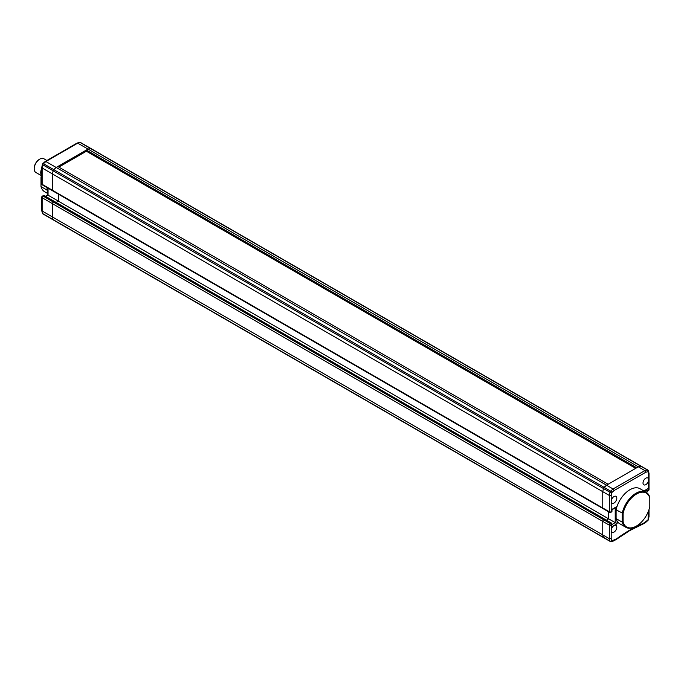 <?xml version="1.0" encoding="UTF-8"?>
<svg xmlns="http://www.w3.org/2000/svg" width="684" height="684" viewBox="0 0 684 684"><rect width="100%" height="100%" fill="white"/><g stroke="black" fill="none" stroke-linecap="round" stroke-linejoin="round"><path stroke-width="1.03" d="M44.4 195.889L43.092 196.103A1.325 0.761 120 0 0 42.151 197.727L42.151 211.236L42.81 213.665A1.325 0.761 120 0 0 43.049 214.015L53.343 219.957A1.325 0.761 -60 0 0 53.762 219.992A1.325 0.761 -60 0 1 53.343 219.957A1.325 0.761 -60 0 1 53.104 219.607L52.454 217.179L52.454 203.67A1.325 0.761 -60 0 1 53.386 202.054L54.694 201.831M617.088 521.028L617.088 523.722L611.564 526.911L611.197 525.175L611.197 530.476A3.967 2.291 120 0 0 612.018 532.289A3.967 2.291 120 0 0 614.001 532.092A3.967 2.291 120 0 0 616.592 528.595A3.967 2.291 120 0 0 615.985 525.415A3.967 2.291 120 0 0 614.001 525.611A3.967 2.291 120 0 0 611.197 530.476L611.197 538.547L611.812 540.856A1.325 0.932 165 0 1 609.974 541.121L603.425 537.333A1.325 0.761 120 0 0 603.664 537.675L53.343 219.957A1.325 0.761 -60 0 1 53.104 219.607L42.81 213.665A1.325 0.932 165 0 1 42.434 213.211L41.784 210.8L602.766 534.905L603.425 537.333A1.325 0.761 120 0 0 603.664 537.675A1.325 0.761 120 0 0 604.083 537.718M48.051 188.177L48.051 195.188L58.345 201.13L58.345 194.119L58.345 201.13L608.666 518.857L606.426 520.148L608.666 518.857L608.666 511.846L608.666 518.857L615.215 522.636L615.215 507.956M56.105 202.421L58.345 201.13L56.105 202.421M53.386 190.81A1.325 0.761 -60 0 1 52.728 190.879A1.325 0.761 -60 0 1 52.454 190.272L52.454 173.95L53.104 170.769A1.325 0.761 -60 0 1 53.762 169.623L56.191 167.469L88.014 149.095L90.442 148.445A1.325 0.761 -60 0 1 90.869 148.479L641.182 466.206A1.325 0.761 120 0 0 640.763 466.172L638.334 466.821L606.511 485.195L604.083 487.35A1.325 0.761 120 0 0 603.425 488.496L602.766 491.676L602.766 507.998A1.325 0.761 120 0 0 603.04 508.597A1.325 0.761 120 0 0 603.707 508.537M45.221 161.475L42.836 163.596A1.325 0.539 48.4 0 0 42.776 164.04A1.325 0.539 11.6 0 0 42.417 164.314A1.325 0.539 11.6 0 0 42.81 164.827L42.151 168.007L52.454 173.95L52.454 190.272L602.766 507.998A1.325 0.761 120 0 0 603.04 508.597L609.598 512.384A1.325 0.761 -60 0 1 609.324 511.777L602.766 507.998L602.766 491.676L603.425 488.496L53.104 170.769A1.325 0.761 -60 0 1 53.762 169.623L56.191 167.469L613.069 488.974L644.884 470.601L638.334 466.821L636.701 467.762L86.381 150.044L88.014 149.095L638.334 466.821L640.763 466.172L90.442 148.445A1.325 0.761 -60 0 1 90.869 148.479L80.567 142.537A1.325 0.761 120 0 0 80.148 142.503L90.442 148.445L88.014 149.095L77.719 143.153L45.896 161.527L56.191 167.469L57.832 166.52L608.153 484.246L604.083 487.35A1.325 0.761 120 0 0 603.425 488.496L609.974 492.275A1.325 0.761 -60 0 1 610.632 491.129L43.468 163.681A1.325 0.761 120 0 0 42.81 164.827L53.104 170.769L52.454 173.95L602.766 491.676L609.324 495.455L609.974 492.275A1.325 0.539 -168.4 0 0 611.812 492.574L611.197 495.601L609.324 495.455L609.324 511.777A1.325 0.761 180 0 0 611.197 511.777L611.103 511.829M42.151 168.007L42.151 184.329L52.454 190.272A1.325 0.761 -60 0 0 52.728 190.879L603.04 508.597M45.896 161.527L43.468 163.681A1.325 0.539 48.4 0 0 42.836 163.596A1.325 1.325 0 0 0 42.417 164.314L41.775 167.443M76.659 143.76L77.719 143.153L77.155 143.05L79.566 142.409A1.325 0.932 75 0 1 80.148 142.503L77.719 143.153M42.528 196.428L43.93 195.624L42.434 196.043A1.325 1.325 0 0 0 41.767 197.189L41.767 210.655M42.151 211.236L42.151 210.014M42.434 213.211L42.434 213.211A1.325 1.325 0 0 0 43.049 214.015M41.767 174.865A20.255 11.688 120 0 0 40.989 177.797L41.767 178.25M41.767 174.446A19.588 11.312 -60 0 0 40.989 177.336L40.989 186.587L47.068 190.101L47.068 187.613M40.989 186.587A20.255 11.688 120 0 0 44.665 191.759L47.666 193.495M47.666 191.742A20.255 11.688 -60 0 1 47.068 190.101M41.767 171.513A7.276 4.207 120 0 0 41.767 173.599M41.476 175.378A7.943 4.583 -60 0 1 41.767 168.298M34.209 168.538A7.276 4.207 -60 0 1 34.2 168.281A7.276 4.207 -60 0 1 39.347 159.363L39.817 159.09A7.943 4.583 120 0 0 34.2 168.82A7.943 4.583 120 0 0 35.842 172.453L41.399 175.66M46.905 160.501L43.785 158.697A7.943 4.583 120 0 0 39.817 159.09L39.347 159.363M648.03 490.821A1.325 0.761 -120 0 0 648.355 490.77L646.85 491.189L648.629 490.163L648.629 479.792A3.967 2.291 120 0 0 647.808 477.971A3.967 2.291 120 0 0 645.824 478.167A3.967 2.291 120 0 0 643.225 481.664A3.967 2.291 120 0 0 643.841 484.845A3.967 2.291 120 0 0 645.824 484.648A3.967 2.291 120 0 0 648.629 479.792L648.629 473.986L648.013 471.678L645.696 472.293L644.884 470.601L647.321 469.951L640.763 466.172A1.325 0.761 120 0 1 641.182 466.206L647.739 469.985A1.325 0.761 -60 0 1 647.979 470.336A1.325 0.932 165 0 1 648.355 470.789L648.355 470.789A1.325 0.932 165 0 1 648.013 471.678A1.325 0.932 75 0 0 647.321 469.951A1.325 0.761 -60 0 1 647.739 469.985A1.325 1.325 0 0 1 648.355 470.789L648.996 473.2M614.001 503.022A3.967 2.291 120 0 0 616.592 499.525A3.967 2.291 120 0 0 615.985 496.345A3.967 2.291 120 0 0 614.001 496.541A3.967 2.291 120 0 0 611.197 501.406A3.967 2.291 120 0 0 612.018 503.219A3.967 2.291 120 0 0 614.001 503.022M613.625 540.95L611.222 541.591A1.325 0.932 75 0 1 610.632 541.497A1.325 0.761 -60 0 1 610.214 541.463A1.325 1.325 0 0 0 611.222 541.591A1.325 0.932 75 0 0 611.812 540.856L616.643 538.787A133.679 77.181 -60 0 1 629.913 530.04A133.679 77.181 -60 0 1 643.182 523.465L648.013 519.96L648.629 510.666M605.015 519.558L603.707 519.772A1.325 0.761 120 0 0 602.766 521.396L602.766 534.905L609.324 538.684L609.324 525.175L602.766 521.396L602.766 534.905L603.425 537.333L53.104 219.607L52.454 217.179L52.454 203.67A1.325 0.761 -60 0 1 53.386 202.054L54.558 201.532L604.878 519.259L43.93 195.624M614.121 490.522L613.069 488.974L610.632 491.129A1.325 0.539 -131.6 0 1 611.812 492.574L614.121 490.522L645.696 472.293M648.629 472.764L648.629 473.986L648.629 472.764M646.85 491.189L646.38 490.924L648.252 490.377L648.252 488.436L644.277 491.18M617.036 506.459L611.564 509.614L611.564 511.016M616.994 506.579L611.958 509.836L611.958 511.401L610.923 512.384A1.325 0.761 60 0 0 611.197 511.777L611.197 495.601M617.088 523.722L615.215 522.636L611.958 524.525M611.564 526.911L611.564 523.337L611.564 524.961L611.103 523.072L604.545 519.284L603.707 519.772A1.325 0.761 120 0 0 602.766 521.396L42.151 197.727A1.325 0.761 180 0 1 41.767 197.189M648.629 515.992L648.629 516.933L648.629 515.992M648.372 519.686A1.325 0.539 -168.4 0 1 648.013 519.96A1.325 0.539 -131.6 0 1 647.953 520.404A1.325 1.325 0 0 0 648.372 519.686L649.013 516.557M611.197 538.547L609.324 538.684L609.974 541.121A1.325 0.761 -60 0 0 610.214 541.463L603.664 537.675M644.884 522.473L645.696 522.003L644.884 522.473M614.121 540.24L613.069 540.847L614.121 540.24M623.124 513.428A19.588 11.312 -60 0 1 636.462 494.053A19.588 11.312 -60 0 1 649.8 498.029L649.8 506.664A19.588 11.312 -60 0 1 636.462 526.039A19.588 11.312 -60 0 1 623.124 522.072L623.124 513.428L616.104 509.845A20.255 11.688 -60 0 1 629.913 489.727A20.255 11.688 -60 0 1 640.036 488.727L646.124 492.241A20.255 11.688 120 0 0 635.992 493.241A20.255 11.688 120 0 0 622.192 513.351L622.192 522.14L616.104 518.626L616.104 509.845M649.8 498.029L649.8 497.413A20.255 11.688 120 0 0 646.124 492.241M623.124 522.072L622.192 522.14A20.255 11.688 120 0 0 625.869 527.313L619.789 523.807A20.255 11.688 -60 0 1 616.104 518.626M625.869 527.313A20.255 11.688 120 0 0 635.992 526.312A20.255 11.688 120 0 0 636.231 526.176M635.667 468.36L86.381 151.232L58.858 167.118M86.381 151.232L86.381 150.044M42.434 196.043A1.325 0.761 -120 0 1 43.092 196.103L610.256 523.559L611.564 523.337M43.135 195.633L44.263 195.59L54.558 201.532M48.051 195.188L45.811 196.479M41.767 167.512L41.767 183.782A1.325 0.761 180 0 0 42.151 184.329A1.325 0.761 120 0 0 42.434 184.936L52.728 190.879M646.38 489.966L646.38 490.924L645.551 490.445M647.654 491.18L645.363 490.556M610.256 512.316A1.325 0.761 -60 0 1 609.598 512.384A1.325 1.325 0 0 0 610.923 512.384M609.324 525.175A1.325 0.761 -60 0 1 610.256 523.559A1.325 0.761 -120 0 1 611.197 525.175A1.325 0.761 180 0 1 609.324 525.175M643.892 490.95L648.252 488.436M649.022 489.624A1.325 0.761 180 0 1 648.629 490.163A1.325 0.761 -120 0 1 648.355 490.77A1.325 1.325 0 0 0 649.022 489.624L649.022 473.345M41.767 183.782A1.325 1.325 0 0 0 42.434 184.936M77.018 143.11L45.272 161.441M80.567 142.537A1.325 1.325 0 0 0 79.566 142.409M47.666 187.955L47.666 194.966L45.426 196.257M34.2 168.281L34.2 168.82M616.455 539.334L629.639 530.647L642.798 524.124M611.958 524.038L611.428 523.038L604.878 519.259M649.022 509.554L649.022 516.488M647.953 520.404L645.568 522.525M645.508 522.559L642.857 524.098M616.412 539.36L613.762 540.89M636.462 526.039L635.992 526.312"/></g></svg>
